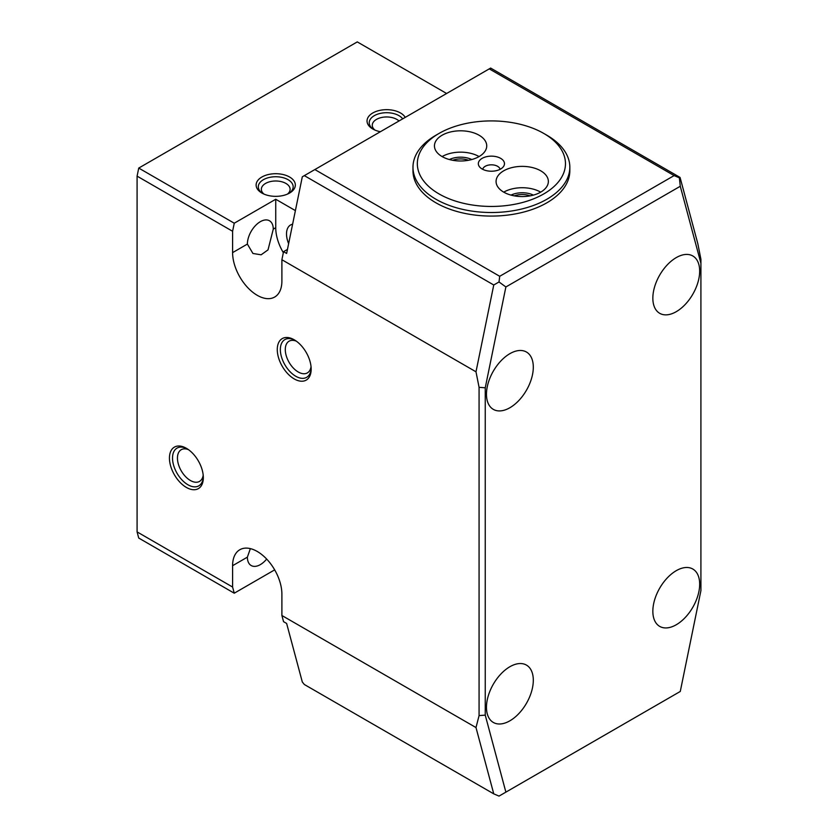 <?xml version="1.0" encoding="UTF-8"?>
<svg xmlns="http://www.w3.org/2000/svg" width="838" height="838" viewBox="0 0 838 838"><rect width="100%" height="100%" fill="white"/><g stroke="black" fill="none" stroke-linecap="round" stroke-linejoin="round"><path stroke-width="1.26" d="M439.028 133.441L435.949 135.222A78.426 45.283 0 0 0 412.977 167.244L412.977 170.795A78.426 45.283 0 0 0 435.949 202.817A78.426 45.283 0 0 0 521.414 212.632A78.426 45.283 0 0 0 569.83 170.795L569.83 167.244A78.426 45.283 0 0 0 546.858 135.222L543.778 133.441A74.069 42.769 0 0 0 439.028 133.441A74.069 42.769 0 0 0 439.028 193.924A74.069 42.769 0 0 0 543.778 193.924A74.069 42.769 0 0 0 543.778 133.441L546.858 135.222M489.256 68.873L314.858 169.559L499.71 276.289L674.119 175.592L489.256 68.873L490.639 68.067L680.068 177.436L679.377 177.834L680.278 186.266L505.88 286.963L485.244 387.795L485.244 715.128L479.074 715.6L479.074 387.324L475.994 371.8L493.76 284.993L499.019 281.956L499.71 276.289M314.858 169.559L302.309 176.797L286.627 253.453L283.548 251.672L281.893 259.738L475.994 371.8M446.623 93.489L357.271 41.9L138.741 168.071L137.086 176.137L232.597 231.278L234.252 223.212L275.733 199.255L295.395 210.61M138.741 168.071L234.252 223.212M304.341 175.634L493.76 284.993M281.893 615.501L475.994 727.562L493.76 793.858L304.341 684.499L302.309 681.985L286.627 623.441L283.548 621.66L281.893 615.501L281.893 594.152A34.861 20.122 -120 0 0 266.683 559.082A34.861 20.122 -120 0 0 239.815 549.738A34.861 20.122 -120 0 0 232.597 565.692L232.597 587.04L234.252 593.199L138.741 538.059L137.086 531.9L137.086 176.137M250.363 548.618L247.388 557.155A18.3 10.569 120 0 0 251.18 565.535A18.3 10.569 120 0 0 266.662 559.061M475.994 727.562L479.074 715.6M137.086 531.9L232.597 587.04M281.893 259.738L281.893 281.086A34.861 20.122 60 0 1 274.675 297.04A34.861 20.122 60 0 1 247.818 287.706A34.861 20.122 60 0 1 232.597 252.626L232.597 231.278M169.444 458.082A23.967 13.837 -120 0 0 186.382 487.433A23.967 13.837 -120 0 0 203.33 477.65A23.967 13.837 -120 0 0 186.382 448.299A23.967 13.837 -120 0 0 169.444 458.082M277.273 349.572A23.967 13.837 -120 0 0 294.222 378.923A23.967 13.837 -120 0 0 311.17 369.139A23.967 13.837 -120 0 0 294.222 339.788A23.967 13.837 -120 0 0 277.273 349.572M296.359 341.181A18.3 10.569 60 0 0 289.079 341.192A18.3 10.569 60 0 0 285.287 349.572A18.3 10.569 -120 0 0 293.269 367.987A18.3 10.569 -120 0 0 307.378 372.889A18.3 10.569 -120 0 0 311.034 366.594M188.519 449.681A18.3 10.569 60 0 0 181.238 449.702A18.3 10.569 60 0 0 177.447 458.082A18.3 10.569 -120 0 0 185.439 476.497A18.3 10.569 -120 0 0 199.538 481.4A18.3 10.569 -120 0 0 203.194 475.094M479.074 387.324L485.244 387.795M485.244 715.128L505.88 792.14L499.019 796.1L493.76 793.858M505.88 792.14L680.278 691.455L700.914 590.612L700.914 263.279L680.278 186.266M699.678 584.191A33.111 19.117 -60 0 1 685.222 617.522A33.111 19.117 -60 0 1 659.705 626.395A33.111 19.117 -60 0 1 652.844 611.237A33.111 19.117 -60 0 1 667.299 577.906A33.111 19.117 -60 0 1 692.817 569.033A33.111 19.117 -60 0 1 699.678 584.191M486.469 394.216A33.111 19.117 -60 0 1 500.925 360.895A33.111 19.117 -60 0 1 526.442 352.023A33.111 19.117 -60 0 1 533.303 367.18A33.111 19.117 -60 0 1 518.848 400.501A33.111 19.117 -60 0 1 493.331 409.373A33.111 19.117 -60 0 1 486.469 394.216M699.678 271.124A33.111 19.117 120 0 0 692.817 255.967A33.111 19.117 120 0 0 667.299 264.839A33.111 19.117 120 0 0 652.844 298.16A33.111 19.117 120 0 0 659.705 313.318A33.111 19.117 120 0 0 685.222 304.445A33.111 19.117 120 0 0 699.678 271.124M486.469 707.293A33.111 19.117 120 0 0 493.331 722.45A33.111 19.117 120 0 0 518.848 713.578A33.111 19.117 120 0 0 533.303 680.247A33.111 19.117 120 0 0 526.442 665.089A33.111 19.117 120 0 0 500.925 673.962A33.111 19.117 120 0 0 486.469 707.293M234.252 593.199L274.675 569.861M700.914 263.279L700.914 259.256L697.834 243.732L680.068 177.436M288.628 243.659A19.609 11.323 60 0 1 286.512 233.949A19.609 11.323 60 0 1 290.577 224.972A19.609 11.323 60 0 1 292.609 224.207M283.338 252.678A34.861 20.122 60 0 1 275.733 227.716L275.733 199.255M283.548 251.672L287.455 249.41M232.597 252.626L247.388 244.088L252.94 253.474L261.121 254.804L268.024 249.871L273.272 229.141L275.733 227.716M247.388 244.088A18.3 10.569 -60 0 1 255.381 225.673A18.3 10.569 -60 0 1 269.48 220.771A18.3 10.569 -60 0 1 273.272 229.141M289.602 177.028A19.609 11.323 0 0 0 261.865 177.028A19.609 11.323 0 0 0 261.865 193.033L261.865 193.033A19.609 11.323 0 0 0 289.602 193.033A19.609 11.323 0 0 0 289.602 177.028M380.389 131.723A19.609 11.323 180 0 1 372.784 129L372.784 129A19.609 11.323 180 0 1 372.784 112.983A19.609 11.323 180 0 1 400.512 112.983A19.609 11.323 180 0 1 405.236 117.383M374.921 130.068A14.382 8.307 180 0 1 372.271 125.26A14.382 8.307 180 0 1 381.143 117.592A14.382 8.307 180 0 1 396.814 119.394A14.382 8.307 0 0 1 398.982 120.986M287.465 194.102A14.382 8.307 180 0 0 290.116 189.294A14.382 8.307 180 0 0 285.905 183.428A14.382 8.307 0 0 0 270.234 181.626A14.382 8.307 0 0 0 261.351 189.294A14.382 8.307 0 0 0 264.001 194.102M505.88 286.963L499.019 281.956M674.119 175.592L679.377 177.834M311.149 368.217A21.788 12.58 60 0 1 306.656 377.33A21.788 12.58 60 0 1 289.864 371.496A21.788 12.58 60 0 1 280.353 349.572A21.788 12.58 60 0 1 284.868 339.6A21.788 12.58 60 0 1 295.007 340.259M203.309 476.728A21.788 12.58 60 0 1 198.816 485.841A21.788 12.58 60 0 1 182.035 480.006A21.788 12.58 60 0 1 172.523 458.082A21.788 12.58 60 0 1 177.028 448.11A21.788 12.58 60 0 1 187.178 448.77M373.601 129.44A17.43 10.066 180 0 1 369.223 122.767A17.43 10.066 180 0 1 379.981 113.476A17.43 10.066 180 0 1 398.972 115.654A17.43 10.066 180 0 1 402.69 118.839M262.682 193.473A17.43 10.066 180 0 1 258.303 186.811A17.43 10.066 180 0 1 269.061 177.509A17.43 10.066 180 0 1 288.062 179.688A17.43 10.066 180 0 1 293.164 186.811A17.43 10.066 180 0 1 288.785 193.473M412.977 167.244A78.426 45.283 0 0 0 435.949 199.255A78.426 45.283 0 0 0 521.414 209.071A78.426 45.283 0 0 0 569.83 167.244M479.074 135.222A26.146 15.094 180 0 1 486.731 145.896A26.146 15.094 180 0 1 470.6 159.838A26.146 15.094 180 0 1 442.108 156.57A26.146 15.094 180 0 1 434.451 145.896A26.146 15.094 180 0 1 450.593 131.954A26.146 15.094 180 0 1 479.074 135.222M500.642 158.351A13.073 7.542 0 0 0 483.987 157.471A13.073 7.542 0 0 0 479.472 166.762A13.073 7.542 0 0 0 482.164 169.014A13.073 7.542 0 0 0 503.334 166.762A13.073 7.542 0 0 0 500.642 158.351M540.699 170.795A26.146 15.094 0 0 0 512.207 167.527A26.146 15.094 0 0 0 496.075 181.469A26.146 15.094 0 0 0 503.732 192.143A26.146 15.094 0 0 0 532.214 195.411A26.146 15.094 0 0 0 548.356 181.469A26.146 15.094 0 0 0 540.699 170.795M540.699 192.143A26.146 15.094 0 0 0 503.732 192.143M530.077 195.862A14.382 8.307 0 0 0 514.354 195.862M479.074 156.57A26.146 15.094 0 0 0 442.108 156.57M468.452 160.288A14.382 8.307 0 0 0 452.73 160.288M500.077 169.328A8.715 5.028 180 0 0 497.563 166.291A8.715 5.028 0 0 0 488.481 165.107A8.715 5.028 0 0 0 482.73 169.328M511.012 195.107A17.43 10.066 180 0 1 533.418 195.107M449.388 159.534A17.43 10.066 180 0 1 471.794 159.534M232.597 565.692L247.388 557.155"/></g></svg>
